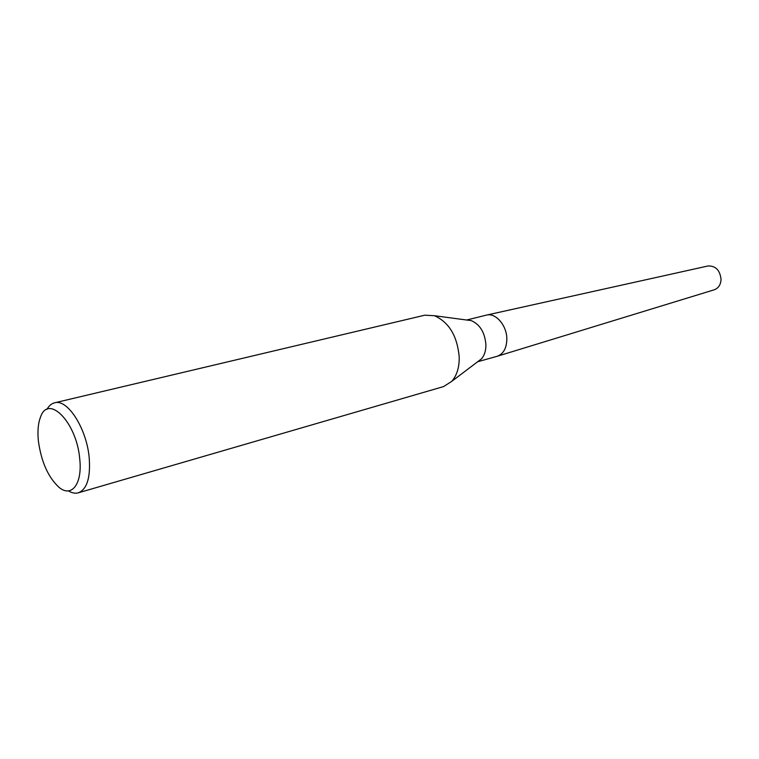 <?xml version="1.0" encoding="UTF-8"?>
<svg xmlns="http://www.w3.org/2000/svg" width="759" height="759" viewBox="0 0 759 759"><rect width="100%" height="100%" fill="white"/><g stroke="black" fill="none" stroke-linecap="round" stroke-linejoin="round"><path stroke-width="1.14" d="M467.108 320.07L471.282 320.63C479.973 324.454 484.849 332.461 485.912 344.643C485.959 350.686 484.451 355.44 481.377 358.922L478.018 361.464M466.643 320.013L486.282 315.156C495.532 312.357 506.917 325.393 506.841 339.017C506.632 348.286 503.397 354.045 497.126 356.294L477.648 361.749M46.925 409.405C48.937 405.78 51.498 403.579 54.61 402.811L424.803 315.194L434.442 315.716C449.015 322.243 457.279 336.019 459.223 357.024C459.356 367.403 456.861 375.515 451.747 381.36L443.617 386.568L78.329 492.819C75.245 493.682 71.934 493.027 68.395 490.864M54.61 402.811C67.456 398.532 86.773 428.655 89.22 457.962C90.615 477.686 86.991 489.308 78.329 492.819M38.415 441.235C37.39 431.454 38.092 423.427 40.493 417.156C48.31 393.447 76.782 422.459 79.733 458.939C82.579 483.967 71.517 498.046 58.984 487.297C48.196 477.307 41.337 461.956 38.415 441.235M486.642 315.07C495.845 312.651 506.908 325.602 506.841 339.017C506.661 348.068 503.54 353.798 497.477 356.189L714.295 289.777C718.45 288.183 720.708 284.748 721.05 279.464C720.054 270.261 715.718 265.764 708.024 265.973L486.642 315.07M471.282 320.63L434.442 315.716M481.377 358.922L451.747 381.36"/></g></svg>
